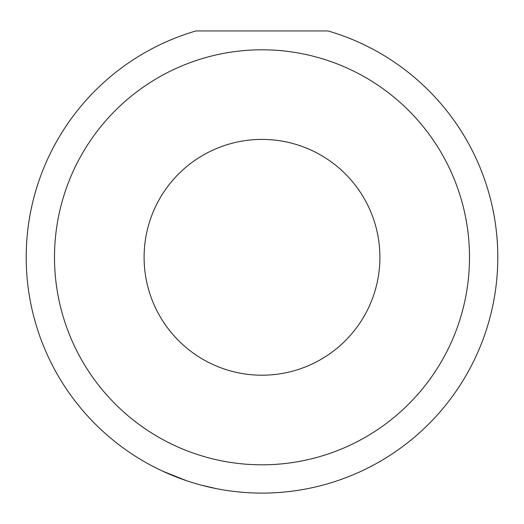 <?xml version="1.0" encoding="UTF-8"?>
<svg xmlns="http://www.w3.org/2000/svg" width="524" height="524" viewBox="0 0 524 524"><rect width="100%" height="100%" fill="white"/><g stroke="black" fill="none" stroke-linecap="round" stroke-linejoin="round"><path stroke-width="0.79" d="M217.231 488.813L215.456 488.466M374.228 464.683L368.379 467.742M469.504 257.304A207.504 207.504 0 0 0 262 49.8A207.504 207.504 0 0 0 54.496 257.304A207.504 207.504 0 0 0 262 464.808A207.504 207.504 0 0 0 469.504 257.304M328.024 30.936A235.8 235.8 0 0 1 262 493.104A235.8 235.8 0 0 1 195.976 30.936L328.024 30.936M144.1 257.304A117.9 117.9 0 0 0 262 375.204A117.9 117.9 0 0 0 379.9 257.304A117.9 117.9 0 0 0 262 139.404A117.9 117.9 0 0 0 144.1 257.304M186.42 480.665L162.532 471.102M236.625 491.735L234.202 491.46M201.393 485.178L216.458 488.663"/></g></svg>
